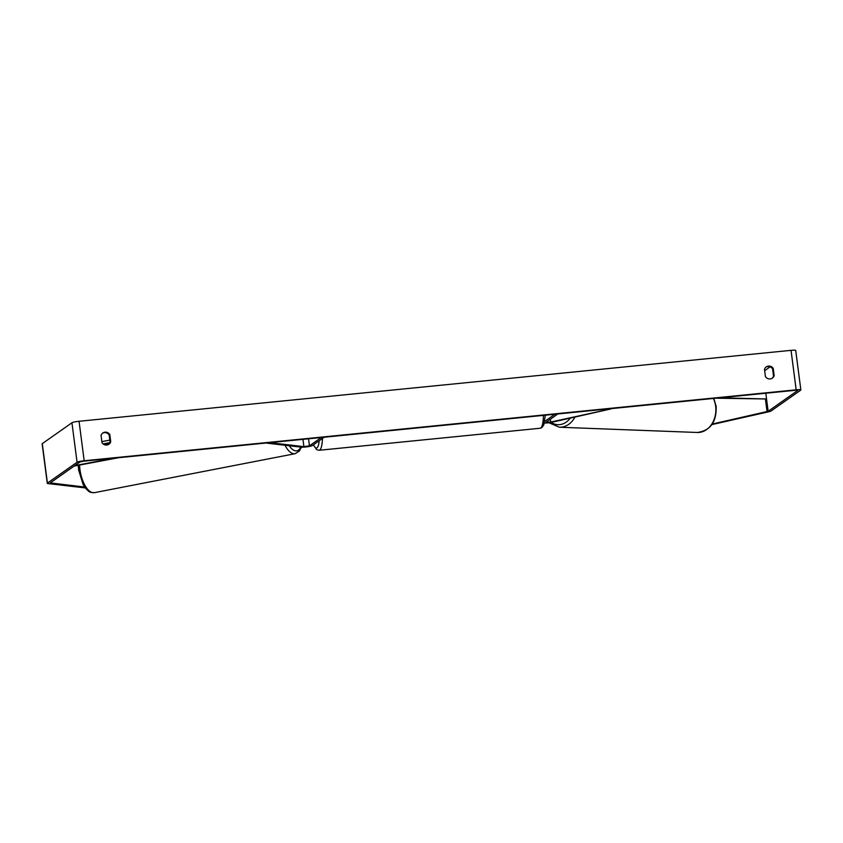 <?xml version="1.0" encoding="UTF-8"?>
<svg xmlns="http://www.w3.org/2000/svg" width="843" height="843" viewBox="0 0 843 843"><rect width="100%" height="100%" fill="white"/><g stroke="black" fill="none" stroke-linecap="round" stroke-linejoin="round"><path stroke-width="1.26" d="M544.747 421.384L554.873 414.25L557.792 413.955L545.906 422.375L550.711 422.048L611.154 408.887L552.534 422.122A6.017 0.759 -7.4 0 1 544.399 423.06M309.455 445.842L303.901 446.642L269.728 442.659L267.083 443.176L301.257 447.159A6.017 0.759 172.6 0 0 307.326 446.779A6.017 0.759 172.6 0 0 312.374 445.547L324.186 437.232L321.267 437.528L309.455 445.842L308.549 438.792M101.055 435.399A5.016 4.837 -125.1 0 1 109.801 434.535L110.739 441.795A5.016 4.837 -125.1 0 1 102.003 442.67L101.055 435.399M102.509 433.26A5.016 4.837 -125.1 0 1 109.158 434.988L110.096 442.248A5.016 4.837 -125.1 0 1 108.652 444.398M768.489 366.083A5.016 4.837 54.9 0 0 764.485 369.308L765.423 376.568A5.016 4.837 54.9 0 0 774.169 375.693L773.221 368.433A5.016 4.837 54.9 0 0 768.489 366.083M772.072 378.296A5.016 4.837 54.9 0 0 773.526 376.147L772.578 368.886A5.016 4.837 54.9 0 0 765.929 367.158M712.272 424.029L768.152 411.31L797.794 390.435L795.529 390.267L83.531 461.205L79.98 461.953L50.264 482.923L84.627 487.022M711.882 424.598L768.869 411.742A6.017 0.759 172.6 0 0 771.06 411.015L800.713 390.14A6.017 0.759 172.6 0 0 800.85 389.951L795.718 350.477A6.017 0.759 172.6 0 0 791.04 350.34L79.052 421.279A6.017 0.759 172.6 0 0 71.94 422.775L42.287 443.639A6.017 0.759 172.6 0 0 42.15 443.839L47.282 483.313A6.017 0.759 172.6 0 0 47.956 483.566L85.291 487.918M800.85 389.951A6.017 0.759 172.6 0 0 796.171 389.814L84.184 460.752A6.017 0.759 172.6 0 0 77.061 462.249L47.419 483.113A6.017 0.759 172.6 0 0 47.282 483.313M764.664 370.688L770.102 366.853M773.526 376.147L774.169 375.693M772.578 368.886L773.221 368.433M110.096 442.248L110.739 441.795M109.158 434.988L109.801 434.535M109.969 442.586L103.12 443.924M109.822 440.088L101.866 441.637M768.152 411.31L765.802 393.238L766.55 398.971L719.911 397.801M766.55 398.971L715.939 398.202M104.753 444.798L109.074 443.987M74.806 465.589L114.606 458.118M74.131 466.074L118.578 457.717M550.711 422.048L550.342 419.203M303.901 446.642L302.953 439.351M285.029 445.262A22.318 9.916 79 0 0 295.134 453.682L94.448 492.66A22.318 9.916 -101 0 1 79.959 469.551A22.318 9.916 -101 0 1 79.59 465.041M300.793 447.106A19.811 8.799 -101 0 1 289.297 445.768M84.184 460.752L79.052 421.279M796.171 389.814L791.04 350.34M767.056 411.669L765.433 399.234M77.061 462.249L71.94 422.775M47.419 483.113L42.287 443.639M574.979 417.053A22.318 17.777 92.2 0 1 559.373 427.232L697.245 432.48A22.318 17.777 -87.8 0 0 715.644 406.221A22.318 17.777 -87.8 0 0 713.378 398.454M551.111 422.406A19.811 15.775 -87.8 0 0 570.247 418.128M322.437 438.465A22.318 5.132 84.3 0 1 319.75 450.025A22.318 5.132 84.3 0 1 319.107 450.278L540.089 428.255A22.318 5.132 -95.7 0 0 540.732 428.002A22.318 5.132 -95.7 0 0 543.429 415.388M313.501 444.756A19.811 4.552 -95.7 0 0 317 447.802A19.811 4.552 -95.7 0 0 319.191 440.752M78.262 465.294L78.631 470.015L83.162 484.62L86.45 489.288C88.947 491.016 88.241 492.628 94.448 492.66M295.134 453.682L299.265 451.131L301.446 447.18M697.245 432.48C710.322 430.741 716.624 422.027 716.16 406.337L713.789 398.412M559.373 427.232L548.951 422.733M540.089 428.255L541.849 427.591L543.777 424.967L545.305 415.199M319.107 450.278L316.715 449.688L313.343 444.862"/></g></svg>
